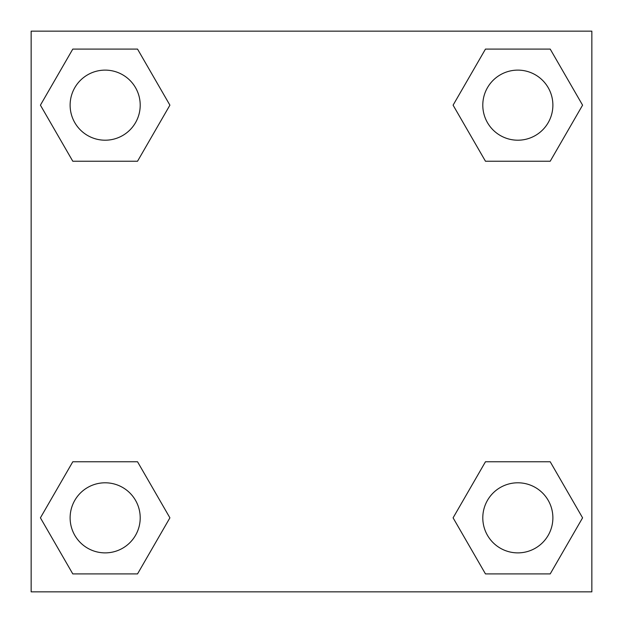 <?xml version="1.0" encoding="UTF-8"?>
<svg xmlns="http://www.w3.org/2000/svg" width="623" height="623" viewBox="0 0 623 623"><rect width="100%" height="100%" fill="white"/><g stroke="black" fill="none" stroke-linecap="round" stroke-linejoin="round"><path stroke-width="0.93" d="M550.21 161.232L485.465 161.232L550.21 161.232L582.583 105.162L550.21 161.232L485.465 161.232L453.092 105.162L485.465 49.092L453.092 105.162M72.79 49.092L137.535 49.092L72.79 49.092L137.535 49.092L169.908 105.162L137.535 161.232L72.79 161.232L137.535 161.232L72.79 161.232L40.417 105.162L72.79 49.092L40.417 105.162M72.79 461.768L137.535 461.768L72.79 461.768L40.417 517.838L72.79 461.768L137.535 461.768L169.908 517.838L137.535 573.908L72.79 573.908L137.535 573.908L72.79 573.908L40.417 517.838M505.751 461.768L485.465 461.768L505.751 461.768L485.465 461.768L453.092 517.838L485.465 461.768L550.21 461.768L485.465 461.768L550.21 461.768L582.583 517.838L550.21 573.908L485.465 573.908L550.21 573.908L485.465 573.908L453.092 517.838M591.85 31.15L31.15 31.15L31.15 591.85L591.85 591.85L591.85 31.15M485.465 49.092L550.21 49.092L485.465 49.092L550.21 49.092L582.583 105.162M552.881 517.838A35.044 35.044 0 0 0 500.316 487.49A35.044 35.044 0 0 0 500.316 548.185A35.044 35.044 0 0 0 552.881 517.838M140.206 517.838A35.044 35.044 0 0 0 87.641 487.49A35.044 35.044 0 0 0 87.641 548.185A35.044 35.044 0 0 0 140.206 517.838M552.881 105.162A35.044 35.044 0 0 0 500.316 74.815A35.044 35.044 0 0 0 500.316 135.51A35.044 35.044 0 0 0 552.881 105.162M140.206 105.162A35.044 35.044 0 0 0 87.641 74.815A35.044 35.044 0 0 0 87.641 135.51A35.044 35.044 0 0 0 140.206 105.162M117.249 461.768L137.535 461.768M505.751 161.232L485.465 161.232M137.535 161.232L117.249 161.232"/></g></svg>
